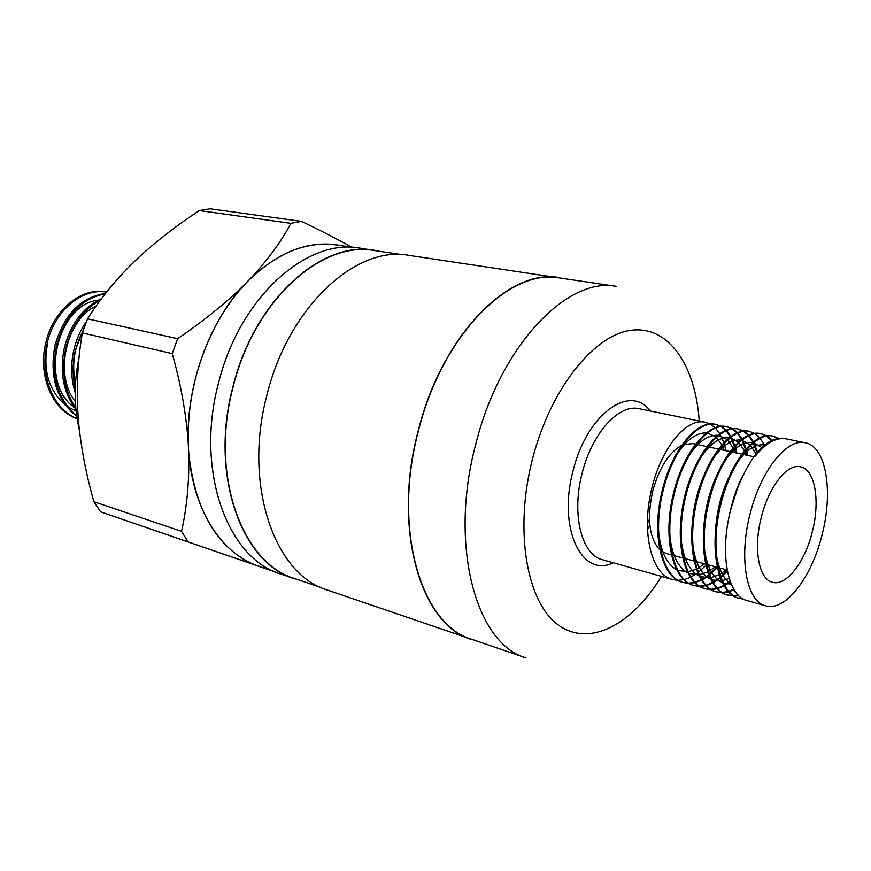 <?xml version="1.0" encoding="UTF-8"?>
<svg xmlns="http://www.w3.org/2000/svg" width="871" height="871" viewBox="0 0 871 871"><rect width="100%" height="100%" fill="white"/><g stroke="black" fill="none" stroke-linecap="round" stroke-linejoin="round"><path stroke-width="1.31" d="M418.428 430.895C441.913 335.324 509.546 267.8 559.813 278.001L616.483 286.385C567.271 276.227 499.834 346.146 475.631 444.7C448.707 545.649 476.197 644.17 526.051 657.921L471.864 639.325C421.031 625.095 392.211 528.784 418.428 430.895M688.667 583.363L683.408 582.579C662.439 577.832 652.325 535.436 662.624 492.714C671.911 450.971 697.638 419.67 716.256 424.515L721.232 426.344M721.634 426.572L726.305 430.22M726.675 430.612L730.932 436.436M731.27 437.024L734.961 445.723M735.244 446.594L736.866 453.051M688.275 583.135L682.581 582.34C661.59 577.593 651.464 535.219 661.764 492.507C671.051 450.775 696.789 419.495 715.407 424.34L720.785 426.398M721.177 426.627L725.815 430.426M726.185 430.818L730.421 436.817M730.747 437.427L734.395 446.366M734.656 447.259L736.039 452.876M677.725 580.304L672.532 579.509C651.443 574.718 641.198 532.497 651.454 490.014C660.697 448.489 686.49 417.394 705.227 422.261L710.159 424.046M710.562 424.264L715.2 427.803M715.559 428.173L719.816 433.791M720.154 434.357L723.866 442.697M724.149 443.524L726.055 450.721M822.061 534.805C833.493 491.364 826.154 446.333 805.316 442.784C786.959 437.895 760.666 470.601 750.094 513.944C738.456 558.278 746.545 601.665 765.631 605.802C785.272 612.019 811.75 577.397 822.061 534.805M805.316 442.784L786.252 438.875C776.431 437.09 766.099 442.838 755.266 456.11C765.533 442.816 775.386 436.981 784.836 438.581L785.522 438.734M765.631 605.802L746.915 600.511C727.601 596.308 719.228 553.194 730.791 509.252L737.835 487.422C751.902 453.105 767.264 436.774 783.944 438.396L784.836 438.581M784.39 438.494L785.065 438.668M743.42 599.106L739.555 598.431C719.152 593.891 709.778 550.624 720.295 506.704C729.811 463.808 755.179 431.439 773.11 436.175L778.336 438.244M743.028 598.889L738.673 598.192C718.27 593.641 708.885 550.385 719.392 506.487C728.896 463.601 754.286 431.254 772.229 435.99M772.664 436.088L777.857 438.309M733.589 595.938L728.091 595.198C707.568 590.614 698.041 547.521 708.504 503.852C717.976 461.184 743.431 429.033 761.504 433.791L766.676 435.805M767.09 436.055L771.88 440.236M733.186 595.688L727.22 594.947C706.686 590.364 697.148 547.282 707.611 503.634C717.083 460.988 742.538 428.848 760.623 433.616L761.494 433.791M761.058 433.714L766.208 435.87M766.611 436.142L771.368 440.476M722.179 592.748L716.746 591.997C696.103 587.37 686.424 544.451 696.854 501.021C706.272 458.592 731.803 426.659 750.018 431.439M721.787 592.498L715.886 591.747C695.232 587.119 685.542 544.223 695.962 500.803C705.39 458.386 730.921 426.474 749.147 431.265L754.667 433.464M755.081 433.714L759.806 437.917M760.176 438.353L764.422 445.103M710.888 589.591L705.521 588.818C684.758 584.158 674.938 541.414 685.314 498.223C694.699 456.023 720.295 424.308 738.641 429.109L743.714 431.025M744.128 431.265L748.853 435.162M749.223 435.576L753.513 441.869M753.84 442.501L757.476 452.027M710.496 589.351L704.672 588.578C683.898 583.908 674.067 541.185 684.443 498.016C693.817 455.827 719.424 424.123 737.781 428.935L743.257 431.08M743.66 431.33L748.363 435.38M748.733 435.805L752.969 442.294M753.295 442.947L756.866 452.735M699.718 586.455L694.405 585.682C673.544 580.979 663.571 538.409 673.914 495.457C683.245 453.486 708.907 421.978 727.394 426.801L732.424 428.674M732.816 428.902L737.519 432.68M737.889 433.072L742.168 439.126M742.495 439.735L746.164 448.837M746.436 449.752L747.797 455.413M699.326 586.227L693.566 585.443C672.684 580.739 662.7 538.18 673.043 495.251C682.374 453.29 708.047 421.804 726.534 426.627L731.967 428.728M732.369 428.968L737.029 432.887M737.399 433.301L741.635 439.528M741.961 440.16L745.576 449.501M745.837 450.449L746.959 455.239M738.434 595.383L734.057 595.927M738.085 595.013L733.665 595.666M734.057 589.732L729.125 591.692M728.613 591.845L722.647 592.737M733.752 589.21L728.777 591.3M728.254 591.463L722.255 592.487M730.334 581.926L724.759 585.65M724.204 585.954L717.748 588.622M717.236 588.763L711.357 589.591M730.083 581.24L724.454 585.105M723.888 585.432L717.399 588.241M716.887 588.393L710.965 589.34M727.405 571.42L721.014 577.549M720.404 578.05L713.393 582.775M712.837 583.058L706.479 585.584M705.978 585.715L700.175 586.466M727.22 570.472L720.763 576.831M720.143 577.353L713.077 582.253M712.532 582.547L706.131 585.203M705.63 585.345L699.794 586.216M717.356 567.565L709.625 574.958M709.027 575.426L702.135 579.912M701.601 580.184L695.341 582.557M694.851 582.688L689.113 583.374M716.691 567.152L709.364 574.261M708.765 574.751L701.83 579.4M701.286 579.694L694.993 582.198M694.492 582.329L688.732 583.135M761.33 517.2C753.099 548.512 758.761 579.389 772.446 582.253C786.208 586.521 804.935 562.22 812.262 531.963C820.384 501.097 815.093 469.393 800.536 466.823C787.428 463.23 768.788 486.573 761.33 517.2M681.612 445.353C668.852 452.615 659.238 467.771 652.782 490.841C646.783 518.506 649.145 538.202 659.87 549.939M660.849 550.755L666.173 553.466L671.465 554.892M565.954 278.905L408.815 255.355C356.315 245.143 288.726 306.527 267.114 394.389C242.759 484.32 274.474 574.751 327.354 590.048L477.744 641.35M559.835 277.686C509.491 267.473 441.749 335.106 418.222 430.84C391.972 528.893 420.824 625.356 471.744 639.619M380.965 251.523L359.952 248.126C306.962 237.935 239.612 297.349 218.621 382.696C194.886 470.024 227.32 558.453 280.636 574.011L300.854 580.652M374.541 250.293C321.693 240.091 254.267 300.081 233.09 386.18C209.171 474.281 241.398 563.319 294.583 578.801M106.567 292.101C81.994 286.537 53.164 309.738 45.749 342.913C37.682 375.325 52.14 410.089 77.116 418.744M77.084 418.581C52.881 409.163 39.293 375.02 47.154 343.25C54.459 310.773 82.212 287.648 106.545 292.133M105.554 293.385C80.949 297.065 64.106 314.322 55.015 345.156C49.212 376.381 56.452 400.116 76.757 416.349M76.659 415.652C57.453 399.147 50.714 375.771 56.441 345.504C65.14 315.585 81.384 298.372 105.184 293.854M101.482 298.699C83.268 307.18 70.899 323.424 64.4 347.431C59.402 371.841 63.245 392.516 75.929 409.446M75.777 407.77C64.334 390.992 61.024 370.992 65.848 347.779C71.912 325.079 83.42 309.216 100.372 300.179M86.556 321.312C80.589 329.859 76.376 339.331 73.904 349.739C70.507 364.546 70.932 378.874 75.178 392.712M75.265 388.259C72.326 375.695 72.358 362.967 75.363 350.088L84.193 327.627M275.672 572.105L100.546 511.81L93.937 501.74L181.538 531.354C186.895 507.706 189.312 481.87 188.767 453.835L188.43 447.215C187.319 424.112 189.78 400.769 195.801 377.197C206.231 338.46 223.466 306.57 247.516 281.529C276.651 253.004 306.363 240.81 336.652 244.969L353.419 247.451M321.301 587.664L294.703 578.54C241.594 563.08 209.421 474.194 233.297 386.245C254.441 300.288 321.758 240.385 374.53 250.576L402.337 254.691M274.877 571.768L258.36 566.074C220.548 553.706 191.152 507.26 188.43 447.215L188.103 440.574C186.677 384.764 208.888 323.174 243.303 285.84C224.478 304.131 202.584 321.747 177.619 338.667L87.536 318.84C98.967 300.582 113.241 282.792 130.345 265.47L138.609 257.511C156.824 240.832 177.053 225.186 199.317 210.575L290.87 223.335C281.856 240.603 268.801 258.567 251.708 277.228L243.303 285.84M93.937 501.74C86.316 475.359 81.199 448.772 78.564 421.978L77.693 409.544C76.528 383.186 78.085 357.643 82.364 332.929L172.229 353.604C180.504 382.707 185.795 411.7 188.103 440.574M351.982 247.375C337.099 238.992 320.278 230.325 301.529 221.376L209.998 208.79L199.317 210.575M301.747 580.957L299.657 580.336M274.528 571.616L100.546 511.81M82.364 332.929L87.536 318.84M177.619 338.667L172.229 353.604M181.538 531.354L188.027 541.816M188.767 453.835C195.463 511.331 217.26 548.251 254.158 564.615M301.529 221.376L290.87 223.335M341.029 245.611C311.187 239.743 281.409 250.282 251.708 277.228M65.151 404.939C48.504 390.208 42.646 369.729 47.589 343.512L45.542 352.243M79.392 430.132C73.904 406.986 73.806 382.728 79.087 357.35M67.644 406.757L76.093 411.068M98.488 300.103C57.432 303.946 38.27 383.055 74.612 407.737M96.148 306.026C66.24 319.592 53.534 374.715 75.363 401.542M83.006 331.034C74.079 347.627 71.574 365.145 75.483 383.599M695.57 444.123L692.924 443.557L683.071 444.689M730.355 511.005C733.164 498.125 737.302 486.301 742.789 475.555M731.379 584.528C723.67 579.248 718.651 569.22 716.332 554.468M715.211 535.937C715.929 514.249 720.774 494.031 729.756 475.283M738.205 461.118C747.264 449.098 756.05 443.709 764.575 444.972M731.226 584.169L723.387 583.102M722.429 582.699C713.055 578.083 707.078 567.13 704.519 549.873M703.67 529.829C704.672 510.493 709.038 492.322 716.768 475.326M725.706 459.703C734.884 447.15 743.888 441.412 752.718 442.501M753.622 442.675L761.711 447.52M729.125 578.355L722.288 580.739M721.569 580.87L711.781 579.846M710.812 579.422C701.231 574.49 695.243 563.102 692.837 545.268M692.336 523.373C693.566 506.628 697.388 490.776 703.801 475.795M713.316 458.353C722.625 445.255 731.847 439.158 740.981 440.051M741.896 440.214L750.073 444.809M750.595 445.353L755.919 453.889M726.283 569.754L719.925 574.294M719.228 574.686L710.78 577.734M710.061 577.843L700.295 576.613M699.326 576.177C689.527 570.919 683.517 559.062 681.285 540.63M681.264 516.372C682.635 502.621 685.825 489.448 690.812 476.873M701.013 457.101C710.464 443.404 719.903 436.926 729.354 437.634M730.29 437.775L738.543 442.141M739.065 442.664L744.465 450.819M744.836 451.657L746.142 455.065M715.32 566.781L708.439 571.561M707.753 571.931L699.391 574.74M698.673 574.838L688.917 573.412M687.948 572.966C677.932 567.369 671.9 555.034 669.875 535.959M670.561 508.37L677.66 479.061M688.819 455.925C698.39 441.619 708.069 434.727 717.846 435.26M718.793 435.38L727.122 439.528M727.655 440.029L733.11 447.825M733.491 448.619L735.113 452.68M704.465 563.842L697.083 568.839M696.408 569.188L688.112 571.768M687.404 571.855L677.66 570.244M676.691 569.765C666.435 563.831 660.403 550.995 658.585 531.245M660.762 497.156L663.8 484.614M676.723 454.858C686.424 439.877 696.332 432.56 706.457 432.909M707.415 433.007L715.82 436.937M716.365 437.416L721.874 444.885M722.255 445.647L724.204 450.318M705.924 565.366L698.368 572.367M697.78 572.813L691.008 577.059M690.474 577.321L684.312 579.574M683.822 579.683L678.171 580.304M705.227 422.261L639.162 408.706C619.041 403.567 591.91 433.192 582.155 473.193C571.267 514.086 581.599 554.969 602.416 559.705L672.521 579.509M647.512 529.318L649.831 525.082M613.26 562.764C581.839 578.616 557.484 528.229 573.074 470.852C586.553 414.346 630.016 383.229 650.212 410.97M699.25 421.031C695.483 365.243 668.59 325.297 631.05 330.294C593.674 334.954 550.156 389.37 532.41 459.365C514.14 530.417 526.628 601.698 557.788 624.605C588.905 647.926 632.019 624.943 661.437 576.373M647.425 523.493L649.461 519.203M716.245 424.515L715.407 424.34M773.11 436.175L772.218 435.99M750.007 431.439L749.136 431.265M738.641 429.109L737.781 428.935M727.383 426.801L726.534 426.627M739.544 598.431L738.662 598.181M728.08 595.198L727.209 594.947M716.735 591.986L715.875 591.747M705.51 588.818L704.661 588.578M694.405 585.682L693.556 585.443M683.408 582.579L682.57 582.34M672.314 555.132L682.733 557.952M683.604 558.18L694.133 561.033M695.004 561.272L705.652 564.158M706.533 564.397L717.301 567.315M718.194 567.554L727.122 569.972M696.441 444.319L706.958 446.594M707.84 446.779L718.477 449.077M719.359 449.273L730.116 451.592M731.009 451.788L741.874 454.139M742.778 454.335L753.763 456.709"/></g></svg>
